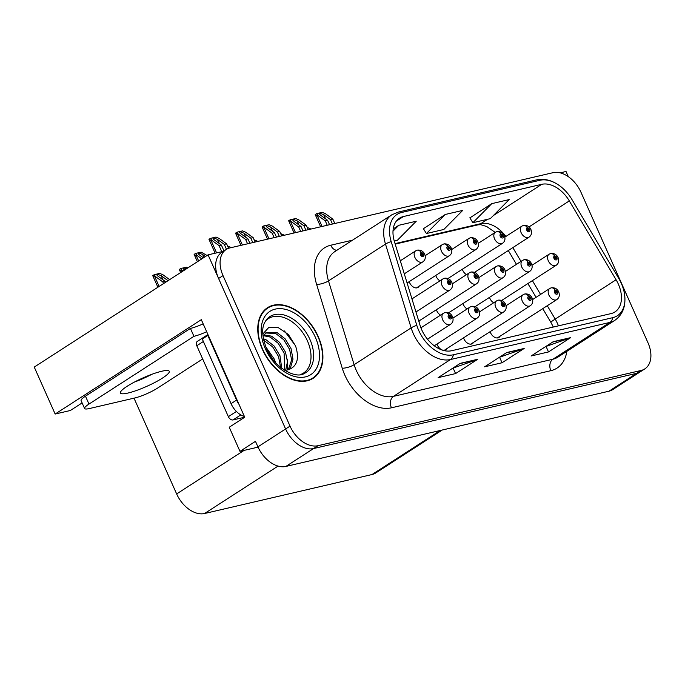 <?xml version="1.0" encoding="UTF-8"?>
<svg xmlns="http://www.w3.org/2000/svg" width="685" height="685" viewBox="0 0 685 685"><rect width="100%" height="100%" fill="white"/><g stroke="black" fill="none" stroke-linecap="round" stroke-linejoin="round"><path stroke-width="1.03" d="M409.202 281.629A7.004 4.615 57.1 0 0 409.579 282.614A7.004 4.615 57.1 0 0 418.03 287.417A7.004 4.615 57.1 0 0 419.143 286.184M435.763 275.447A7.004 4.615 57.1 0 0 436.139 276.432A7.004 4.615 57.1 0 0 439.916 280.859M436.379 309.748A7.004 4.615 57.1 0 0 436.756 310.733A7.004 4.615 57.1 0 0 440.532 315.151M462.932 303.558A7.004 4.615 57.1 0 0 463.317 304.542A7.004 4.615 57.1 0 0 467.093 308.969M463.548 337.859A7.004 4.615 57.1 0 0 463.925 338.844A7.004 4.615 57.1 0 0 472.376 343.647A7.004 4.615 57.1 0 0 473.489 342.406M436.987 344.041A7.004 4.615 57.1 0 0 437.364 345.026A7.004 4.615 57.1 0 0 445.815 349.829A7.004 4.615 57.1 0 0 446.928 348.588M462.324 269.265A7.004 4.615 57.1 0 0 462.7 270.25A7.004 4.615 57.1 0 0 466.476 274.668M489.492 297.376A7.004 4.615 57.1 0 0 489.869 298.36A7.004 4.615 57.1 0 0 493.654 302.787M490.109 331.668A7.004 4.615 57.1 0 0 490.486 332.653A7.004 4.615 57.1 0 0 498.928 337.457A7.004 4.615 57.1 0 0 500.041 336.224M82.114 402.917L70.375 410.495L55.16 414.04L201.304 319.672L244.733 417.225L229.235 427.234L239.973 451.346L255.471 441.337L257.928 446.851A26.27 17.305 57.1 0 0 285.876 466.434L608.974 391.195A26.27 17.305 57.1 0 0 612.698 389.628L640.372 371.758A26.27 17.305 57.1 0 1 636.648 373.325A26.27 17.305 57.1 0 0 640.372 371.758L644.808 368.898A26.27 17.305 57.1 0 0 647.976 342.765L580.974 192.262A26.27 17.305 57.1 0 0 553.018 172.68L229.929 247.919A26.27 17.305 57.1 0 0 226.196 249.486A26.27 17.305 57.1 0 0 223.019 275.618L290.029 426.121A26.27 17.305 57.1 0 0 317.986 445.704L641.074 370.465A26.27 17.305 57.1 0 0 644.808 368.898M258.048 447.134L239.973 451.346M568.327 176.67L566.015 171.49L560.167 172.851M317.986 445.704L313.55 448.564L636.648 373.325L313.55 448.564A26.27 17.305 57.1 0 1 285.602 428.981A26.27 17.305 57.1 0 0 313.55 448.564L285.876 466.434M55.16 414.04L34.25 367.074L208.069 254.837L285.602 428.981L218.592 278.478A26.27 17.305 57.1 0 1 221.769 252.345L226.196 249.486M223.31 251.352L208.069 254.837M418.895 321.539A7.004 4.615 57.1 0 0 419.751 320.477M442.236 430.017L375.74 472.967A26.27 17.305 -122.9 0 1 372.006 474.534L204.592 513.51A26.27 17.305 -122.9 0 1 176.644 493.936L134.003 398.165M144.809 377.777L147.677 375.928M318.217 336.506A42.033 27.691 57.1 0 0 267.535 307.685A42.033 27.691 57.1 0 0 262.449 349.487A42.033 27.691 57.1 0 0 313.139 378.308A42.033 27.691 57.1 0 0 318.217 336.506M266.688 308.747A42.033 27.691 57.1 0 0 265.42 309.269M618.324 284.07A28.025 18.461 -122.9 0 1 614.933 311.94A28.025 18.461 -122.9 0 1 610.96 313.619L451.561 350.737A28.025 18.461 -122.9 0 1 420.076 325.401L394.44 241.625A28.025 18.461 -122.9 0 1 399.492 218.198A28.025 18.461 -122.9 0 1 403.474 216.52L541.732 184.325A28.025 18.461 -122.9 0 1 569.312 200.902L616.089 279.763A28.025 18.461 -122.9 0 1 618.324 284.07M621.304 283.376A32.529 21.423 57.1 0 0 618.718 278.367L571.941 199.515A32.529 21.423 57.1 0 0 559.337 185.541A32.529 21.423 57.1 0 0 539.926 180.275L401.667 212.47A32.529 21.423 57.1 0 0 391.186 241.6L416.822 325.384A32.529 21.423 57.1 0 0 453.359 354.787L612.758 317.669A32.529 21.423 57.1 0 0 624.232 292.461A32.529 21.423 57.1 0 0 621.304 283.376M460.277 363.341L438.135 377.632L455.568 373.582L477.71 359.283L460.277 363.341M452.768 368.188L476.897 359.685A7.004 5.129 -103.1 0 0 477.71 359.283M453.127 368.102L455.568 373.582M553.223 341.695L531.081 355.994L548.505 351.936L570.648 337.636L553.223 341.695M545.714 346.541L569.834 338.039A7.004 5.129 -103.1 0 0 570.648 337.636M546.073 346.464L548.505 351.936M506.754 352.518L484.612 366.817L502.036 362.759L524.179 348.459L506.754 352.518M499.245 357.365L523.366 348.862A7.004 5.129 -103.1 0 0 524.179 348.459M499.596 357.279L502.036 362.759M491.762 203.642L472.873 222.711L490.297 218.652L509.186 199.583L491.762 203.642L469.884 217.881M394.26 241.017L397.36 240.289L416.24 221.229L398.816 225.288L393.233 228.893M445.284 214.465L426.404 233.534L443.829 229.475L462.709 210.406L445.284 214.465L423.416 228.696M426.404 233.534L423.364 228.619M472.873 222.711L469.833 217.796M398.816 225.288L393.01 231.145M310.819 379.576A42.033 27.691 57.1 0 0 311.821 378.642M329.571 224.714L327.61 220.313L320.751 215.321C319.253 214.148 318.859 213.395 319.57 213.069L323.662 214.645L330.512 219.637L332.833 219.097L325.452 213.72L322.233 212.341L316.693 213.634L317.9 215.484L317.352 215.835L315.211 214.593L320.64 226.795M319.278 213.788L319.57 213.069M522.655 225.776A4.375 3.237 73.3 0 1 523.271 225.485A4.375 3.237 73.3 0 1 527.296 227.891A2.192 1.438 57.1 0 0 526.782 230.186A2.192 1.438 57.1 0 0 529.12 231.821A2.192 1.438 57.1 0 0 529.693 229.509A2.192 1.438 57.1 0 0 527.424 227.865L527.912 229.055A0.873 0.574 -122.9 0 1 528.717 230.588A0.873 0.574 -122.9 0 1 527.861 229.064L527.296 227.891M527.424 227.865A4.375 3.168 -99.6 0 0 523.931 225.339A4.375 3.168 -99.6 0 0 523.605 225.416M327.242 225.262L325.289 220.861L317.9 215.484M334.794 223.498L332.833 219.097M332.473 224.038L330.512 219.637M327.61 220.313L325.289 220.861M315.211 214.593L316.693 213.634M549.824 253.887A4.375 3.237 73.3 0 1 550.449 253.596A4.375 3.237 73.3 0 1 554.473 256.01A2.192 1.438 57.1 0 0 553.96 258.296A2.192 1.438 57.1 0 0 556.288 259.932A2.192 1.438 57.1 0 0 556.862 257.62A2.192 1.438 57.1 0 0 554.602 255.976L555.081 257.166A0.873 0.574 -122.9 0 1 555.886 258.699A0.873 0.574 -122.9 0 1 555.038 257.175L554.473 256.01M554.602 255.976A4.375 3.168 -99.6 0 0 551.1 253.45A4.375 3.168 -99.6 0 0 550.783 253.527M310.973 229.047L307.24 227.446M308.019 229.184L308.644 229.586M550.44 288.179A4.375 3.237 73.3 0 1 551.057 287.897A4.375 3.237 73.3 0 1 555.081 290.303A2.192 1.438 57.1 0 0 554.576 292.598A2.192 1.438 57.1 0 0 556.905 294.225A2.192 1.438 57.1 0 0 557.479 291.921A2.192 1.438 57.1 0 0 555.21 290.269L555.698 291.459A0.873 0.574 -122.9 0 1 556.503 292.992A0.873 0.574 -122.9 0 1 555.646 291.476L555.081 290.303M555.21 290.269A4.375 3.168 -99.6 0 0 551.716 287.743A4.375 3.168 -99.6 0 0 551.391 287.82M303.01 230.905L301.049 226.504L294.199 221.512C292.7 220.33 292.307 219.577 293.009 219.251L297.102 220.835L303.952 225.827L306.281 225.279L298.891 219.902L295.672 218.524L290.132 219.817L291.339 221.666L290.791 222.026L288.65 220.775L294.079 232.977M292.718 219.971L293.009 219.251M496.094 231.958A4.375 3.237 73.3 0 1 496.711 231.676A4.375 3.237 73.3 0 1 500.744 234.082A2.192 1.438 57.1 0 0 500.23 236.368A2.192 1.438 57.1 0 0 502.559 238.003A2.192 1.438 57.1 0 0 503.132 235.691A2.192 1.438 57.1 0 0 500.863 234.047L501.351 235.238A0.873 0.574 -122.9 0 1 502.156 236.77A0.873 0.574 -122.9 0 1 501.3 235.255L500.744 234.082M500.863 234.047A4.375 3.168 -99.6 0 0 497.37 231.521A4.375 3.168 -99.6 0 0 497.045 231.599M300.689 231.444L298.728 227.043L291.339 221.666M308.241 229.68L306.281 225.279M305.912 230.228L303.952 225.827M301.049 226.504L298.728 227.043M288.65 220.775L290.132 219.817M276.449 237.087L274.488 232.686L267.638 227.694C266.14 226.512 265.746 225.759 266.456 225.433L270.541 227.018L277.399 232.009L279.72 231.47L272.339 226.093L269.111 224.714L263.571 225.999L264.787 227.848L264.23 228.208L262.09 226.958L267.527 239.168M266.157 226.153L266.456 225.433M469.533 238.149A4.375 3.237 73.3 0 1 470.158 237.858A4.375 3.237 73.3 0 1 474.183 240.264A2.192 1.438 57.1 0 0 473.669 242.558A2.192 1.438 57.1 0 0 475.998 244.185A2.192 1.438 57.1 0 0 476.572 241.882A2.192 1.438 57.1 0 0 474.311 240.238L474.799 241.428A0.873 0.574 -122.9 0 1 475.596 242.952A0.873 0.574 -122.9 0 1 474.748 241.437L474.183 240.264M474.311 240.238A4.375 3.168 -99.6 0 0 470.809 237.704A4.375 3.168 -99.6 0 0 470.492 237.781M274.128 237.626L272.168 233.225L264.787 227.848M281.681 235.871L279.72 231.47M279.352 236.411L277.399 232.009M274.488 232.686L272.168 233.225M262.09 226.958L263.571 225.999M249.897 243.269L247.936 238.868L241.077 233.876C239.579 232.703 239.185 231.95 239.896 231.624L243.98 233.2L250.838 238.192L253.159 237.652L245.778 232.275L242.558 230.896L237.019 232.189L238.226 234.03L237.669 234.39L235.529 233.148L240.966 245.35M239.596 232.335L239.896 231.624M442.972 244.331A4.375 3.237 73.3 0 1 443.597 244.04A4.375 3.237 73.3 0 1 447.622 246.446A2.192 1.438 57.1 0 0 447.108 248.741A2.192 1.438 57.1 0 0 449.437 250.367A2.192 1.438 57.1 0 0 450.011 248.064A2.192 1.438 57.1 0 0 447.75 246.42L448.238 247.61A0.873 0.574 -122.9 0 1 449.035 249.134A0.873 0.574 -122.9 0 1 448.187 247.619L447.622 246.446M447.75 246.42A4.375 3.168 -99.6 0 0 444.248 243.886A4.375 3.168 -99.6 0 0 443.931 243.963M247.568 243.809L245.607 239.407L238.226 234.03M255.12 242.053L253.159 237.652M252.799 242.593L250.838 238.192M247.936 238.868L245.607 239.407M235.529 233.148L237.019 232.189M223.986 250.916L221.375 245.05L214.516 240.067C213.018 238.885 212.624 238.132 213.335 237.806L217.428 239.39L224.278 244.374L226.607 243.834L219.217 238.457L215.998 237.078L210.458 238.371L211.665 240.221L211.117 240.572L208.976 239.33L215.141 253.193M213.044 238.526L213.335 237.806M416.42 250.513A4.375 3.237 73.3 0 1 417.037 250.222A4.375 3.237 73.3 0 1 421.061 252.637A2.192 1.438 57.1 0 0 420.556 254.923A2.192 1.438 57.1 0 0 422.885 256.558A2.192 1.438 57.1 0 0 423.458 254.246A2.192 1.438 57.1 0 0 421.189 252.602L421.677 253.792A0.873 0.574 -122.9 0 1 422.482 255.325A0.873 0.574 -122.9 0 1 421.626 253.801L421.061 252.637M421.189 252.602A4.375 3.168 -99.6 0 0 417.696 250.076A4.375 3.168 -99.6 0 0 417.37 250.153M221.752 251.652L219.054 245.598L211.665 240.221M228.593 248.312L226.607 243.834M226.478 249.314L224.278 244.374M221.375 245.05L219.054 245.598M208.976 239.33L210.458 238.371M523.263 260.069A4.375 3.237 73.3 0 1 523.888 259.786A4.375 3.237 73.3 0 1 527.912 262.192A2.192 1.438 57.1 0 0 527.399 264.478A2.192 1.438 57.1 0 0 529.728 266.114A2.192 1.438 57.1 0 0 530.301 263.802A2.192 1.438 57.1 0 0 528.041 262.158L528.529 263.348A0.873 0.574 -122.9 0 1 529.325 264.881A0.873 0.574 -122.9 0 1 528.477 263.365L527.912 262.192M528.041 262.158A4.375 3.168 -99.6 0 0 524.539 259.632A4.375 3.168 -99.6 0 0 524.222 259.709M284.412 235.229L280.679 233.628M281.458 235.375L282.083 235.777M496.711 266.259A4.375 3.237 73.3 0 1 497.327 265.968A4.375 3.237 73.3 0 1 501.351 268.374A2.192 1.438 57.1 0 0 500.838 270.669A2.192 1.438 57.1 0 0 503.167 272.296A2.192 1.438 57.1 0 0 503.749 269.993A2.192 1.438 57.1 0 0 501.48 268.349L501.968 269.539A0.873 0.574 -122.9 0 1 502.764 271.063A0.873 0.574 -122.9 0 1 501.917 269.548L501.351 268.374M501.48 268.349A4.375 3.168 -99.6 0 0 497.986 265.814A4.375 3.168 -99.6 0 0 497.661 265.891M257.851 241.42L254.126 239.81M254.897 241.557L255.522 241.959M470.15 272.442A4.375 3.237 73.3 0 1 470.766 272.15A4.375 3.237 73.3 0 1 474.799 274.557A2.192 1.438 57.1 0 0 474.285 276.851A2.192 1.438 57.1 0 0 476.614 278.487A2.192 1.438 57.1 0 0 477.188 276.175A2.192 1.438 57.1 0 0 474.919 274.531L475.407 275.721A0.873 0.574 -122.9 0 1 476.212 277.245A0.873 0.574 -122.9 0 1 475.356 275.73L474.799 274.557M474.919 274.531A4.375 3.168 -99.6 0 0 471.426 271.996A4.375 3.168 -99.6 0 0 471.1 272.082M231.29 247.602L227.566 246.001M228.345 247.739L229.004 248.175M203.411 257.843L199.677 255.128C198.179 253.947 197.785 253.193 198.496 252.868L202.58 254.452L205.44 256.533M198.196 253.587L198.496 252.868M443.589 278.624A4.375 3.237 73.3 0 1 444.214 278.341A4.375 3.237 73.3 0 1 448.238 280.747A2.192 1.438 57.1 0 0 447.725 283.033A2.192 1.438 57.1 0 0 450.054 284.669A2.192 1.438 57.1 0 0 450.627 282.357A2.192 1.438 57.1 0 0 448.367 280.713L448.855 281.903A0.873 0.574 -122.9 0 1 449.651 283.436A0.873 0.574 -122.9 0 1 448.803 281.92L448.238 280.747M448.367 280.713A4.375 3.168 -99.6 0 0 444.865 278.187A4.375 3.168 -99.6 0 0 444.548 278.264M207.067 255.488L201.159 252.149L195.619 253.433L196.826 255.282L196.27 255.642L194.129 254.392L197.4 261.73M196.826 255.282L201.784 258.896M194.129 254.392L195.619 253.433M523.879 294.37A4.375 3.237 73.3 0 1 524.496 294.079A4.375 3.237 73.3 0 1 528.529 296.485A2.192 1.438 57.1 0 0 528.015 298.78A2.192 1.438 57.1 0 0 530.344 300.407A2.192 1.438 57.1 0 0 530.918 298.103A2.192 1.438 57.1 0 0 528.649 296.459L529.137 297.65A0.873 0.574 -122.9 0 1 529.942 299.174A0.873 0.574 -122.9 0 1 529.085 297.658L528.529 296.485M528.649 296.459A4.375 3.168 -99.6 0 0 525.155 293.925A4.375 3.168 -99.6 0 0 524.838 294.002M497.319 300.552A4.375 3.237 73.3 0 1 497.944 300.261A4.375 3.237 73.3 0 1 501.968 302.667A2.192 1.438 57.1 0 0 501.454 304.962A2.192 1.438 57.1 0 0 503.783 306.597A2.192 1.438 57.1 0 0 504.357 304.286A2.192 1.438 57.1 0 0 502.096 302.642L502.584 303.832A0.873 0.574 -122.9 0 1 503.381 305.364A0.873 0.574 -122.9 0 1 502.533 303.84L501.968 302.667M502.096 302.642A4.375 3.168 -99.6 0 0 498.594 300.116A4.375 3.168 -99.6 0 0 498.278 300.193M184.839 270.19C183.34 269.017 182.946 268.263 183.648 267.938L186.517 268.751M183.357 268.657L183.648 267.938M470.758 306.734A4.375 3.237 73.3 0 1 471.383 306.452A4.375 3.237 73.3 0 1 475.407 308.858A2.192 1.438 57.1 0 0 474.893 311.144A2.192 1.438 57.1 0 0 477.222 312.78A2.192 1.438 57.1 0 0 477.805 310.468A2.192 1.438 57.1 0 0 475.536 308.824L476.024 310.014A0.873 0.574 -122.9 0 1 476.82 311.547A0.873 0.574 -122.9 0 1 475.972 310.031L475.407 308.858M475.536 308.824A4.375 3.168 -99.6 0 0 472.033 306.298A4.375 3.168 -99.6 0 0 471.717 306.375M187.87 267.878L186.311 267.21L180.772 268.503L181.979 270.352L181.431 270.703L179.29 269.462L180.66 272.536M181.979 270.352L182.955 271.054M179.29 269.462L180.772 268.503M165.547 282.297L165.136 281.372L158.278 276.38C156.779 275.199 156.385 274.445 157.096 274.12L161.18 275.704L168.03 280.687M156.797 274.839L157.096 274.12M444.205 312.917A4.375 3.237 73.3 0 1 444.822 312.634A4.375 3.237 73.3 0 1 448.846 315.04A2.192 1.438 57.1 0 0 448.341 317.335A2.192 1.438 57.1 0 0 450.67 318.962A2.192 1.438 57.1 0 0 451.244 316.658A2.192 1.438 57.1 0 0 448.975 315.014L449.463 316.205A0.873 0.574 -122.9 0 1 450.268 317.729A0.873 0.574 -122.9 0 1 449.411 316.213L448.846 315.04M448.975 315.014A4.375 3.168 -99.6 0 0 445.481 312.48A4.375 3.168 -99.6 0 0 445.156 312.557M169.657 279.643L162.979 274.779L159.751 273.401L154.219 274.685L155.427 276.534L154.87 276.894L152.729 275.644L157.892 287.238M163.552 283.581L162.807 281.912L155.427 276.534M165.136 281.372L162.807 281.912M152.729 275.644L154.219 274.685M265.489 321.051A32.401 21.346 -122.9 0 1 307.402 340.847A32.401 21.346 -122.9 0 1 300.107 374.669M284.292 370.08A21.894 14.419 57.1 0 0 288.034 369.84C297.11 366.706 299.619 358.76 295.586 345.985L288.325 334.434L278.247 327.601L268.751 327.49L262.817 333.989M317.926 336.575A41.597 27.4 -122.9 0 1 312.899 377.94A41.597 27.4 -122.9 0 1 262.74 349.418A41.597 27.4 -122.9 0 1 267.767 308.053A41.597 27.4 -122.9 0 1 317.926 336.575M265.729 346.764L274.411 359.274L275.473 362.485M267.647 351.045L272.459 358.812M263.4 338.775L266.011 339.734L274.077 346.002L279.951 355.695L281.766 368.307M263.708 340.231L272.69 346.901L278.564 356.594L280.533 367.331M263.811 334.871L271.551 336.155L279.617 342.431L285.482 352.124L287.469 361.74L285.688 370.131M263.323 335.641L270.164 337.054L278.23 343.322L284.095 353.015L284.729 370.114M263.014 336.249L266.217 332.508L277.082 332.585L285.148 338.852L291.022 348.554L293 359.154L290.431 367.896L289.019 369.609M265.549 332.987L275.704 333.475L283.761 339.751L289.635 349.444L291.613 360.045L288.291 369.789M207.923 334.554L197.314 341.404A4.375 2.886 57.1 0 0 196.792 345.754L228.362 416.668A4.375 2.886 57.1 0 0 233.02 419.939L244.725 417.208M207.957 334.631A4.375 2.886 57.1 0 0 207.452 335.693M284.446 330.958L295.475 345.711M287.289 359.103L287.666 369.926M127.958 393.053A26.706 4.624 156 0 0 155.341 382.204A26.706 4.624 156 0 0 169.246 371.287A26.706 4.624 156 0 0 161.728 371.253A26.706 4.624 156 0 0 134.354 382.102A26.706 4.624 156 0 0 120.44 393.019A26.706 4.624 156 0 0 127.958 393.053M151.882 374.301A26.706 4.624 -24 0 1 134.294 382.127M202.674 358.966L157.524 388.112A17.519 3.031 -24 0 1 134.842 397.968L89.529 408.517A17.519 3.031 -24 0 1 84.597 408.5A17.519 3.031 -24 0 1 88.981 404.073L193.941 336.309L190.43 328.423A17.519 3.031 156 0 0 203.162 323.859M206.673 331.737A17.519 3.031 -24 0 1 193.941 336.309M84.597 408.5L81.095 400.614A17.519 3.031 -24 0 1 85.471 396.195L190.43 328.423M239.014 404.381A17.519 11.534 -122.9 0 1 236.582 400.074L207.82 335.462A17.519 11.534 57.1 0 0 208.3 335.393M236.582 400.074L231.05 403.653A17.519 11.534 57.1 0 0 244.391 416.454M207.82 335.462L202.28 339.032L231.05 403.653M608.974 391.195L641.074 370.465M257.928 446.851L290.029 426.121M204.592 513.51L278.041 466.091M372.006 474.534L440.207 430.497M176.644 493.936L244.091 450.387M558.429 325.846A28.025 18.461 57.1 0 0 557.427 323.388A28.025 18.461 57.1 0 0 555.192 319.073L547.272 305.724M566.846 351.337A43.789 28.838 -122.9 0 1 550.843 370.688L391.443 407.806A8.759 6.413 76.9 0 1 393.473 396.358L552.872 359.24A35.029 23.076 57.1 0 0 557.838 357.15L614.856 320.332A35.029 23.076 -122.9 0 1 609.89 322.421A8.759 6.413 -103.1 0 0 612.758 317.669M391.443 407.806A43.789 28.838 -122.9 0 1 344.863 375.175A43.789 28.838 -122.9 0 1 342.252 368.23L316.624 284.446A43.789 28.838 -122.9 0 1 330.727 245.23L352.595 240.144M356.209 370.242A35.029 23.076 57.1 0 0 393.473 396.358L450.49 359.539A35.029 23.076 -122.9 0 1 411.137 327.875L385.501 244.091A35.029 23.076 -122.9 0 1 391.82 214.807L334.802 251.626A35.029 23.076 57.1 0 0 328.483 280.91L354.119 364.694A35.029 23.076 57.1 0 0 356.209 370.242M559.337 185.541C551.759 180.189 544.173 178.305 536.569 179.881A8.759 6.413 76.9 0 1 539.926 180.275M401.667 212.47A8.759 6.413 -103.1 0 0 398.31 212.067L391.82 214.807M391.186 241.6A8.759 2.603 163 0 0 385.501 244.091L328.483 280.91A8.759 2.603 -17 0 1 316.624 284.446M416.822 325.384A8.759 2.603 163 0 0 411.137 327.875L354.119 364.694A8.759 2.603 -17 0 1 342.252 368.23M453.359 354.787A8.759 6.413 76.9 0 1 450.49 359.539L609.89 322.421L552.872 359.24A8.759 6.413 76.9 0 0 550.843 370.688M223.019 275.618L218.592 278.478M336.857 250.299A8.759 6.413 76.9 0 1 330.727 245.23M403.474 216.52L396.332 221.127M616.089 279.763L555.192 319.073A15.764 0.685 -30.7 0 0 550.843 322.258L542.76 308.635M569.312 200.902L529.025 226.915M540.568 294.413L532.399 280.636M520.985 261.405L512.817 247.627M505.907 236.453A28.025 18.461 57.1 0 0 480.836 223.644L395.057 243.62M541.732 184.325L493.363 215.561M487.6 219.277L480.836 223.644A15.764 11.542 76.9 0 1 478.096 224.817L395.202 244.117M506.241 352.852L523.366 348.862M552.709 342.029L569.834 338.039M459.763 363.666L476.897 359.685M474.525 272.347L529.034 237.156A6.567 4.324 -122.9 0 1 521.114 232.652A6.567 4.324 -122.9 0 1 521.91 226.118L523.271 225.485M322.078 226.461L317.352 215.835M325.495 218.78L323.662 214.645M501.703 300.458L556.203 265.266A6.567 4.324 -122.9 0 1 548.283 260.762A6.567 4.324 -122.9 0 1 549.079 254.229L550.449 253.596M497.344 337.962L556.819 299.559A6.567 4.324 -122.9 0 1 548.899 295.055A6.567 4.324 -122.9 0 1 549.695 288.522L551.057 287.897M447.973 278.53L502.473 243.338A6.567 4.324 -122.9 0 1 494.553 238.834A6.567 4.324 -122.9 0 1 495.349 232.301L496.711 231.676M295.518 232.643L290.791 222.026M298.943 224.963L297.102 220.835M416.446 287.923L475.912 249.52A6.567 4.324 -122.9 0 1 468.001 245.016A6.567 4.324 -122.9 0 1 468.788 238.483L470.158 237.858M268.965 238.834L264.23 228.208M272.382 231.145L270.541 227.018M407.104 282.991L449.36 255.71A6.567 4.324 -122.9 0 1 441.44 251.207A6.567 4.324 -122.9 0 1 442.236 244.673L443.597 244.04M242.404 245.016L237.669 234.39M245.821 237.335L243.98 233.2M404.296 273.837L422.799 261.893A6.567 4.324 -122.9 0 1 414.879 257.389A6.567 4.324 -122.9 0 1 415.675 250.856L417.037 250.222M216.58 252.859L211.117 240.572M219.26 243.517L217.428 239.39M475.142 306.64L529.651 271.448A6.567 4.324 -122.9 0 1 521.73 266.945A6.567 4.324 -122.9 0 1 522.518 260.411L523.888 259.786M448.581 312.831L503.09 277.63A6.567 4.324 -122.9 0 1 495.169 273.127A6.567 4.324 -122.9 0 1 495.966 266.602L497.327 265.968M418.766 321.119L476.529 283.821A6.567 4.324 -122.9 0 1 468.608 279.317A6.567 4.324 -122.9 0 1 469.405 272.784L470.766 272.15M415.966 311.958L449.968 290.003A6.567 4.324 -122.9 0 1 442.048 285.499A6.567 4.324 -122.9 0 1 442.844 278.966L444.214 278.341M198.633 260.934L196.27 255.642M203.942 257.5L202.58 254.452M470.783 344.144L530.258 305.741A6.567 4.324 -122.9 0 1 522.338 301.246A6.567 4.324 -122.9 0 1 523.135 294.713L524.496 294.079M444.231 350.335L503.698 311.932A6.567 4.324 -122.9 0 1 495.786 307.428A6.567 4.324 -122.9 0 1 496.574 300.895L497.944 300.261M434.273 345.797L477.145 318.114A6.567 4.324 -122.9 0 1 469.225 313.61A6.567 4.324 -122.9 0 1 470.021 307.077L471.383 306.452M181.893 271.74L181.431 270.703M427.491 339.212L450.584 324.296A6.567 4.324 -122.9 0 1 442.664 319.792A6.567 4.324 -122.9 0 1 443.46 313.259L444.822 312.634M159.125 286.441L154.87 276.894M163.021 279.831L161.18 275.704M268.22 317.797A33.3 21.937 -122.9 0 1 309.937 339.46A33.3 21.937 -122.9 0 1 304.2 373.522C296.194 379.113 274.557 368.316 266.585 348.819C259.016 328.492 264.136 322.447 268.22 317.797M315.314 337.183A37.658 24.806 -122.9 0 1 305.424 376.878A37.658 24.806 -122.9 0 1 265.36 348.811A37.658 24.806 -122.9 0 1 275.25 309.115A37.658 24.806 -122.9 0 1 315.314 337.183M228.362 416.668L236.411 411.471M233.02 419.939L240.82 414.904M196.792 345.754L203.376 341.498M88.981 404.073L85.471 396.195M536.569 179.881L398.31 212.067M624.232 292.461C626.441 304.919 623.316 314.209 614.856 320.332M495.204 232.395L486.77 226.547L480.853 224.714L478.096 224.817M536.055 297.333L527.878 283.556M516.473 264.324L508.296 250.539M550.843 322.258L553.334 327.036M529.034 237.156C531.5 235.34 532.125 232.797 530.926 229.518C529.582 226.581 527.245 225.194 523.931 225.339M504.836 237.138L521.91 226.118M556.203 265.266C558.669 263.46 559.303 260.908 558.095 257.628C556.751 254.692 554.422 253.304 551.1 253.45M532.005 265.249L549.079 254.229M556.819 299.559C559.285 297.752 559.91 295.209 558.712 291.921C557.367 288.993 555.03 287.597 551.716 287.743M532.622 299.55L549.695 288.522M502.473 243.338C504.939 241.531 505.573 238.979 504.365 235.7C503.021 232.772 500.692 231.376 497.37 231.521M478.276 243.329L495.349 232.301M475.912 249.52C478.378 247.713 479.012 245.17 477.805 241.882C476.46 238.954 474.131 237.558 470.809 237.704M451.715 249.511L468.788 238.483M449.36 255.71C451.826 253.895 452.451 251.352 451.244 248.073C449.908 245.136 447.57 243.74 444.248 243.886M425.162 255.693L442.236 244.673M422.799 261.893C425.265 260.086 425.89 257.534 424.691 254.255C423.347 251.318 421.01 249.931 417.696 250.076M400.305 260.779L415.675 250.856M529.651 271.448C532.117 269.642 532.742 267.099 531.534 263.811C530.19 260.882 527.861 259.487 524.539 259.632M505.453 271.44L522.518 260.411M503.09 277.63C505.556 275.824 506.181 273.281 504.982 269.993C503.638 267.064 501.3 265.669 497.986 265.814M478.892 277.622L495.966 266.602M476.529 283.821C478.995 282.006 479.628 279.463 478.421 276.183C477.077 273.246 474.748 271.851 471.426 271.996M452.331 283.804L469.405 272.784M449.968 290.003C452.434 288.197 453.068 285.645 451.86 282.366C450.516 279.437 448.187 278.041 444.865 278.187M411.968 298.9L442.844 278.966M530.258 305.741C532.724 303.934 533.358 301.391 532.151 298.112C530.806 295.175 528.477 293.779 525.155 293.925M506.061 305.733L523.135 294.713M503.698 311.932C506.164 310.117 506.797 307.574 505.59 304.294C504.246 301.357 501.917 299.97 498.594 300.116M479.5 311.915L496.574 300.895M477.145 318.114C479.611 316.307 480.236 313.756 479.029 310.476C477.693 307.548 475.356 306.152 472.033 306.298M452.948 318.105L470.021 307.077M450.584 324.296C453.05 322.489 453.675 319.946 452.477 316.658C451.132 313.73 448.795 312.334 445.481 312.48M420.907 327.824L443.46 313.259M312.899 377.94L309.551 380.106M267.767 308.053L264.419 310.211"/></g></svg>
